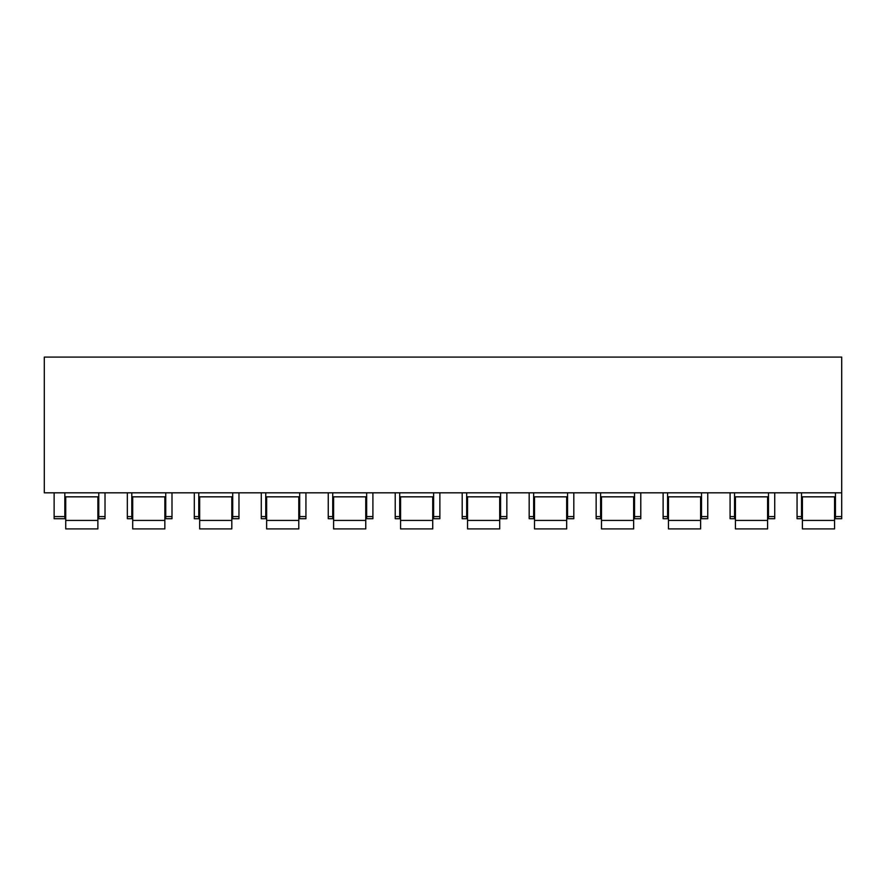 <?xml version="1.0" encoding="UTF-8"?>
<svg xmlns="http://www.w3.org/2000/svg" width="886" height="886" viewBox="0 0 886 886"><rect width="100%" height="100%" fill="white"/><g stroke="black" fill="none" stroke-linecap="round" stroke-linejoin="round"><path stroke-width="1.33" d="M841.7 492.815L841.7 357.091L44.3 357.091L44.3 492.815L841.7 492.815L841.7 518.709L835.454 518.709L835.454 516.571L841.7 516.571M98.767 492.815L98.767 516.571L105.024 516.571L105.024 492.815M105.024 516.571L105.024 518.709L98.767 518.709L98.767 516.571M98.767 496.836L64.833 496.836M64.833 492.815L64.833 516.571L54.124 516.571L54.124 492.815M54.124 516.571L54.124 518.709L64.833 518.709L64.833 516.571M797.057 516.571L797.057 518.709L801.52 518.709L801.52 516.571L797.057 516.571L797.057 492.815M801.52 492.815L801.52 516.571M835.454 492.815L835.454 516.571M835.454 496.836L801.52 496.836M127.34 516.571L127.34 518.709L131.804 518.709L131.804 516.571L127.34 516.571L127.34 492.815M131.804 492.815L131.804 516.571M171.995 492.815L171.995 518.709L165.737 518.709L165.737 516.571L171.995 516.571M165.737 492.815L165.737 516.571M165.737 496.836L131.804 496.836M194.311 516.571L194.311 518.709L198.774 518.709L198.774 516.571L194.311 516.571L194.311 492.815M198.774 492.815L198.774 516.571M238.965 492.815L238.965 518.709L232.708 518.709L232.708 516.571L238.965 516.571M232.708 492.815L232.708 516.571M232.708 496.836L198.774 496.836M261.281 516.571L261.281 518.709L265.756 518.709L265.756 516.571L261.281 516.571L261.281 492.815M265.756 492.815L265.756 516.571M305.936 492.815L305.936 518.709L299.678 518.709L299.678 516.571L305.936 516.571M299.678 492.815L299.678 516.571M299.678 496.836L265.756 496.836M328.252 516.571L328.252 518.709L332.726 518.709L332.726 516.571L328.252 516.571L328.252 492.815M332.726 492.815L332.726 516.571M372.906 492.815L372.906 518.709L366.649 518.709L366.649 516.571L372.906 516.571M366.649 492.815L366.649 516.571M366.649 496.836L332.726 496.836M395.222 516.571L395.222 518.709L399.697 518.709L399.697 516.571L395.222 516.571L395.222 492.815M399.697 492.815L399.697 516.571M439.877 492.815L439.877 518.709L433.619 518.709L433.619 516.571L439.877 516.571M433.619 492.815L433.619 516.571M433.619 496.836L399.697 496.836M462.193 516.571L462.193 518.709L466.667 518.709L466.667 516.571L462.193 516.571L462.193 492.815M466.667 492.815L466.667 516.571M506.847 492.815L506.847 518.709L500.59 518.709L500.59 516.571L506.847 516.571M500.59 492.815L500.59 516.571M500.59 496.836L466.667 496.836M529.175 516.571L529.175 518.709L533.638 518.709L533.638 516.571L529.175 516.571L529.175 492.815M533.638 492.815L533.638 516.571M573.818 492.815L573.818 518.709L567.561 518.709L567.561 516.571L573.818 516.571M567.561 492.815L567.561 516.571M567.561 496.836L533.638 496.836M596.145 516.571L596.145 518.709L600.608 518.709L600.608 516.571L596.145 516.571L596.145 492.815M600.608 492.815L600.608 516.571M640.788 492.815L640.788 518.709L634.542 518.709L634.542 516.571L640.788 516.571M634.542 492.815L634.542 516.571M634.542 496.836L600.608 496.836M663.116 516.571L663.116 518.709L667.579 518.709L667.579 516.571L663.116 516.571L663.116 492.815M667.579 492.815L667.579 516.571M707.759 492.815L707.759 518.709L701.513 518.709L701.513 516.571L707.759 516.571M701.513 492.815L701.513 516.571M701.513 496.836L667.579 496.836M730.086 516.571L730.086 518.709L734.549 518.709L734.549 516.571L730.086 516.571L730.086 492.815M734.549 492.815L734.549 516.571M774.729 492.815L774.729 518.709L768.483 518.709L768.483 516.571L774.729 516.571M768.483 492.815L768.483 516.571M768.483 496.836L734.549 496.836M65.73 520.425L65.73 528.909L97.881 528.909L97.881 520.425L65.73 520.425L65.73 496.836M97.881 520.425L97.881 496.836M802.406 520.425L802.406 528.909L834.557 528.909L834.557 520.425L802.406 520.425L802.406 496.836M834.557 520.425L834.557 496.836M132.701 520.425L132.701 528.909L164.851 528.909L164.851 520.425L132.701 520.425L132.701 496.836M164.851 520.425L164.851 496.836M199.671 520.425L199.671 528.909L231.822 528.909L231.822 520.425L199.671 520.425L199.671 496.836M231.822 520.425L231.822 496.836M266.642 520.425L266.642 528.909L298.792 528.909L298.792 520.425L266.642 520.425L266.642 496.836M298.792 520.425L298.792 496.836M333.612 520.425L333.612 528.909L365.763 528.909L365.763 520.425L333.612 520.425L333.612 496.836M365.763 520.425L365.763 496.836M400.583 520.425L400.583 528.909L432.733 528.909L432.733 520.425L400.583 520.425L400.583 496.836M432.733 520.425L432.733 496.836M467.553 520.425L467.553 528.909L499.704 528.909L499.704 520.425L467.553 520.425L467.553 496.836M499.704 520.425L499.704 496.836M534.524 520.425L534.524 528.909L566.675 528.909L566.675 520.425L534.524 520.425L534.524 496.836M566.675 520.425L566.675 496.836M601.494 520.425L601.494 528.909L633.645 528.909L633.645 520.425L601.494 520.425L601.494 496.836M633.645 520.425L633.645 496.836M668.465 520.425L668.465 528.909L700.616 528.909L700.616 520.425L668.465 520.425L668.465 496.836M700.616 520.425L700.616 496.836M735.435 520.425L735.435 528.909L767.586 528.909L767.586 520.425L735.435 520.425L735.435 496.836M767.586 520.425L767.586 496.836"/></g></svg>
